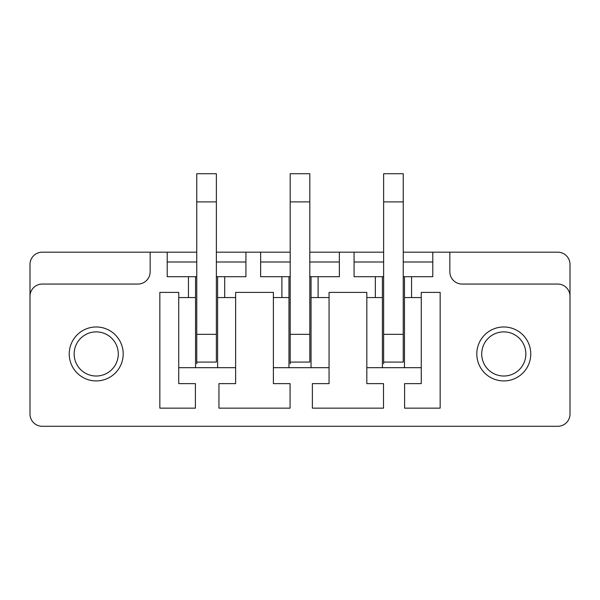 <?xml version="1.0" encoding="UTF-8"?>
<svg xmlns="http://www.w3.org/2000/svg" width="600" height="600" viewBox="0 0 600 600"><rect width="100%" height="100%" fill="white"/><g stroke="black" fill="none" stroke-linecap="round" stroke-linejoin="round"><path stroke-width="0.9" d="M440.153 292.395L440.153 408.15L404.595 408.15L404.595 383.625L421.268 383.625L421.268 292.395L440.153 292.395M403.245 252.18L557.737 252.18A12.263 12.263 0 0 1 570 264.442L570 414.03A12.263 12.263 0 0 1 557.737 426.293L42.263 426.293A12.263 12.263 0 0 1 30 414.03L30 264.442A12.263 12.263 0 0 1 42.263 252.18L196.755 252.18M570 296.317A12.263 12.263 0 0 0 557.737 284.055L462.097 284.055A12.263 12.263 0 0 1 449.842 271.793L449.842 252.18M216.375 252.18L290.19 252.18M309.81 252.18L383.625 252.18M432.795 252.18L432.795 276.705L404.475 276.705L404.475 297.548L421.268 297.548M354.075 252.18L354.075 276.705L383.625 276.705M403.245 276.705L404.475 276.705M411.555 276.705L411.555 297.548M339.36 252.18L339.36 276.705L318.12 276.705L318.12 297.548L329.062 297.548L329.062 292.395L366.825 292.395L366.825 367.688L421.268 367.688M329.062 297.548L329.062 383.625L312.382 383.625L312.382 408.15L383.505 408.15L383.505 383.625L366.825 383.625L366.825 367.688M216.375 276.705L224.692 276.705L224.692 297.548L235.627 297.548L235.627 292.395L273.39 292.395L273.39 367.688L329.062 367.688M235.627 297.548L235.627 383.625L218.947 383.625L218.947 408.15L290.07 408.15L290.07 383.625L273.39 383.625L273.39 367.688M178.733 367.688L178.733 383.625L195.405 383.625L195.405 408.15L159.847 408.15L159.847 292.395L178.733 292.395L178.733 367.688L235.627 367.688M178.733 297.548L195.54 297.548L195.54 276.705L196.755 276.705M167.205 252.18L167.205 276.705L195.54 276.705M188.46 276.705L188.46 297.548M224.692 276.705L245.925 276.705L245.925 252.18M150.157 252.18L150.157 271.793A12.263 12.263 0 0 1 137.903 284.055L42.263 284.055A12.263 12.263 0 0 0 30 296.317M514.373 334.582A22.072 22.072 0 0 0 484.418 343.373A22.072 22.072 0 0 0 493.207 373.32A22.072 22.072 0 0 0 523.155 364.53A22.072 22.072 0 0 0 514.373 334.582M516.72 330.278A26.977 26.977 0 0 0 480.112 341.017A26.977 26.977 0 0 0 490.853 377.625A26.977 26.977 0 0 0 527.46 366.885A26.977 26.977 0 0 0 516.72 330.278M106.792 334.582A22.072 22.072 0 0 0 76.845 343.373A22.072 22.072 0 0 0 85.627 373.32A22.072 22.072 0 0 0 115.583 364.53A22.072 22.072 0 0 0 106.792 334.582M109.148 330.278A26.977 26.977 0 0 0 72.54 341.017A26.977 26.977 0 0 0 83.28 377.625A26.977 26.977 0 0 0 119.887 366.885A26.977 26.977 0 0 0 109.148 330.278M167.205 261.99L196.755 261.99M216.375 261.99L245.925 261.99M260.64 252.18L260.64 276.705L281.895 276.705L281.895 297.548L288.975 297.548L288.975 276.705L290.19 276.705M273.39 297.548L281.895 297.548M260.64 261.99L290.19 261.99M309.81 261.99L339.36 261.99M366.825 297.548L382.403 297.548L382.403 276.705M375.33 276.705L375.33 297.548M354.075 261.99L383.625 261.99M403.245 261.99L432.795 261.99M404.475 367.688L404.475 297.548M403.245 201.907L403.245 173.708L383.625 173.708L383.625 201.907L403.245 201.907L403.245 362.077L383.625 362.077M382.403 367.688L382.403 297.548M318.12 297.548L311.04 297.548L311.04 367.688M309.81 276.705L311.04 276.705L311.04 297.548M309.81 201.907L309.81 173.708L290.19 173.708L290.19 201.907L309.81 201.907L309.81 362.077L290.19 362.077M288.975 367.688L288.975 297.548M224.692 297.548L217.612 297.548L217.612 367.688M217.612 276.705L217.612 297.548M216.375 201.907L216.375 173.708L196.755 173.708L196.755 201.907L216.375 201.907L216.375 362.077L196.755 362.077M195.54 367.688L195.54 297.548M281.895 276.705L288.975 276.705M318.12 276.705L311.04 276.705M196.755 363.757L196.755 201.907M290.19 363.757L290.19 201.907M383.625 363.757L383.625 201.907M216.375 334.335L196.755 334.335M309.81 334.335L290.19 334.335M403.245 334.335L383.625 334.335"/></g></svg>

